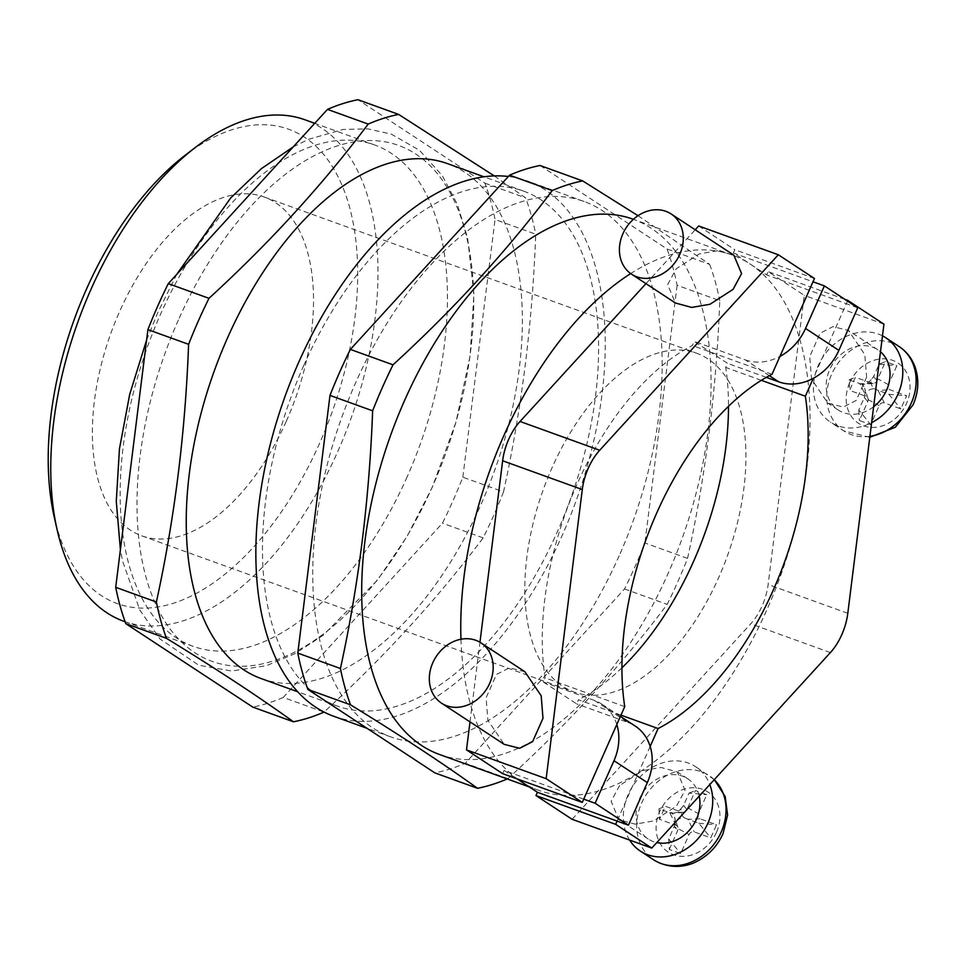 <?xml version="1.0" encoding="UTF-8"?>
<svg xmlns="http://www.w3.org/2000/svg" width="966" height="966" viewBox="0 0 966 966"><rect width="100%" height="100%" fill="white"/><g stroke="black" fill="none" stroke-linecap="round" stroke-linejoin="round"><path stroke-width="0.72" stroke-dasharray="4.83 3.62" d="M733.858 255.181L717.605 250.749L699.299 253.889L676.188 268.802L667.675 284.584L675.403 302.986M882.477 335.854A50.437 41.997 -56.7 0 0 818.274 365.559A50.437 41.997 -56.7 0 0 830.41 422.094A50.437 41.997 -56.7 0 0 871.622 422.685M873.614 406.746A36.032 29.994 123.3 0 1 838.319 410.055A36.032 29.994 123.3 0 1 829.661 369.664A36.032 29.994 123.3 0 1 877.889 349.837A36.032 29.994 123.3 0 1 880.485 351.793M866.611 377.114L856.238 400.419L843.294 407.072L827.814 403.148L811.537 379.119L809.713 356.563L820.086 333.258L833.042 326.605L848.51 330.529L864.787 354.558L866.611 377.114M629.639 840.094A50.437 41.997 123.3 0 1 628.19 794.511A50.437 41.997 123.3 0 1 695.713 766.75A50.437 41.997 123.3 0 1 709.805 784.561M699.227 796.141A36.032 29.994 -56.7 0 0 687.804 778.801A36.032 29.994 -56.7 0 0 639.564 798.628A36.032 29.994 -56.7 0 0 648.234 839.007A36.032 29.994 -56.7 0 0 656.783 842.593M619.629 785.515L611.116 801.297L618.844 819.699L635.109 824.143L653.402 820.991L676.526 806.079L685.027 790.297L677.299 771.894L661.046 767.463L642.752 770.602L619.629 785.515M524.888 671.732L509.42 667.808L496.464 674.461L486.091 697.766L487.915 720.334L504.204 744.363M460.963 639.238A284.62 154.596 109.9 0 0 471.686 708.344A284.62 154.596 109.9 0 0 520.759 781.325A284.62 154.596 109.9 0 0 538.678 790.321A284.62 154.596 109.9 0 0 597.773 791.214L750.727 623.807A43.228 23.486 109.9 0 0 762.114 605.923A43.228 23.486 109.9 0 0 768.139 584.515L799.087 336.941A284.62 154.596 109.9 0 0 750.014 263.959A284.62 154.596 109.9 0 0 732.095 254.964A284.62 154.596 109.9 0 0 673 254.07A284.62 154.596 109.9 0 0 630.689 273.571M620.969 715.13L578.429 699.758L576.605 703.876L543.254 681.96L545.078 677.842A230.572 125.242 109.9 0 1 543.629 666.455A180.135 97.844 109.9 0 0 574.178 692.054A180.135 97.844 109.9 0 0 587.038 694.989A230.572 125.242 -70.1 0 1 578.429 699.758M621.935 667.796A230.572 125.242 -70.1 0 1 587.038 694.989A180.135 97.844 109.9 0 0 718.764 577.427A180.135 97.844 109.9 0 0 727.144 378.829A180.135 97.844 109.9 0 0 696.595 353.218A180.135 97.844 109.9 0 0 683.735 350.296A180.135 97.844 109.9 0 0 552.009 467.846A180.135 97.844 109.9 0 0 543.629 666.455A230.572 125.242 109.9 0 1 683.735 350.296A230.572 125.242 109.9 0 1 692.344 345.514L694.168 341.409L727.519 363.325L725.695 367.442A230.572 125.242 -70.1 0 1 727.144 378.829A230.572 125.242 -70.1 0 1 728.497 406.275M540.042 165.5L667.023 248.962A319.203 173.385 -70.1 0 1 677.118 285.284L719.779 300.692C716.482 389.286 705.748 475.175 687.563 558.384A319.203 173.385 -70.1 0 1 677.842 581.689A319.203 173.385 -70.1 0 1 667.18 604.378C621.561 665.151 568.503 723.232 507.983 778.62A319.203 173.385 -70.1 0 1 507.21 778.958M687.563 558.384L644.914 542.977A319.203 173.385 -70.1 0 1 635.193 566.281A319.203 173.385 -70.1 0 1 624.531 588.97L465.334 763.212A319.203 173.385 -70.1 0 1 434.857 772.885M503.528 491.899A319.203 173.385 -70.1 0 1 493.795 515.204A319.203 173.385 -70.1 0 1 483.145 537.893C437.526 598.654 384.456 656.735 323.948 712.123L283.255 697.428L442.452 523.186A319.203 173.385 -70.1 0 0 453.114 500.497A319.203 173.385 -70.1 0 0 462.835 477.192L503.528 491.899C521.712 408.69 532.447 322.789 535.732 234.207L495.051 219.499A319.203 173.385 -70.1 0 0 484.956 183.178L357.963 99.715M407.205 476.709A266.604 144.815 -70.1 0 1 193.212 646.351A266.604 144.815 -70.1 0 1 160.416 314.53A266.604 144.815 -70.1 0 1 374.397 144.876A266.604 144.815 -70.1 0 1 407.205 476.709M178.408 319.963A274.32 149.006 109.9 0 0 194.878 652.738A274.32 149.006 109.9 0 0 432.345 486.852A274.32 149.006 109.9 0 0 415.863 154.077A274.32 149.006 109.9 0 0 178.408 319.963M184.953 155.429A252.186 136.979 -70.1 0 1 339.79 180.292A252.186 136.979 -70.1 0 1 319.674 443.116A252.186 136.979 -70.1 0 1 169.509 604.414A252.186 136.979 -70.1 0 1 54.265 517.16M123.745 621.259A266.604 144.815 109.9 0 0 337.726 451.605A266.604 144.815 109.9 0 0 304.93 119.772M286.334 421.2A180.135 97.844 109.9 0 0 264.165 196.992A180.135 97.844 109.9 0 0 119.579 311.607A180.135 97.844 109.9 0 0 141.748 535.828A180.135 97.844 109.9 0 0 286.334 421.2M439.675 754.555A284.62 154.596 109.9 0 0 668.11 573.442A284.62 154.596 109.9 0 0 633.092 219.185M572.114 819.301L597.773 791.214A284.62 154.596 109.9 0 0 767.113 609.208A284.62 154.596 109.9 0 0 799.087 336.941L804.28 295.379L768.151 271.639L766.69 274.912L733.351 252.995L812.998 281.782M619.182 555.764A284.62 154.596 -70.1 0 1 390.735 736.877A284.62 154.596 -70.1 0 1 355.717 382.621A284.62 154.596 -70.1 0 1 584.164 201.508A284.62 154.596 -70.1 0 1 619.182 555.764M333.838 716.313A284.62 154.596 109.9 0 0 562.284 535.2A284.62 154.596 109.9 0 0 527.267 180.956A284.62 154.596 109.9 0 0 508.358 176.488M303.819 365.353A273.813 148.728 109.9 0 0 337.508 706.146A273.813 148.728 109.9 0 0 557.273 531.916A273.813 148.728 109.9 0 0 523.596 191.123A273.813 148.728 109.9 0 0 303.819 365.353M261.267 678.603A273.813 148.728 109.9 0 0 481.032 504.373A273.813 148.728 109.9 0 0 447.343 163.568M847.508 301.09L846.349 303.698L766.69 274.912M844.9 299.363L768.151 271.639M766.34 377.356L727.519 363.325M761.353 380.314L725.695 367.442M814.459 278.498L734.8 249.723L733.351 252.995M769.371 375.677L745.378 359.907L694.168 341.409M745.378 359.907A50.437 41.997 -56.7 0 0 779.924 356.43M772.003 374.301L692.344 345.514M616.815 724.5A50.437 41.997 -56.7 0 0 601.854 704.154A50.437 41.997 -56.7 0 0 594.464 700.459L627.815 722.375L576.605 703.876M627.815 722.375A50.437 41.997 123.3 0 1 635.205 726.07M594.464 700.459L543.254 681.96M624.736 706.629L545.078 677.842M583.742 799.148L504.083 770.373L502.622 773.645M645.976 283.642L695.194 229.775M469.995 721.88L479.957 642.245M462.835 477.192L495.051 219.499M283.255 697.428A319.203 173.385 -70.1 0 1 252.778 707.1M483.145 537.893L442.452 523.186M494.242 175.897L525.637 197.873A319.203 173.385 -70.1 0 1 535.732 234.207M484.956 183.178L525.637 197.873M677.118 285.284L644.914 542.977M507.983 778.62L465.334 763.212M624.531 588.97L667.18 604.378M638.019 215.696L709.684 264.37L667.023 248.962M709.684 264.37A319.203 173.385 -70.1 0 1 719.779 300.692M883.938 324.165L804.28 295.379M857.736 307.804L846.349 303.698L813.275 378.346M650.166 746.416L617.081 821.064M504.083 770.373L516.919 778.801M698.66 225.972L734.8 249.723M669.281 849.464L677.697 830.482A4.323 3.598 -56.7 0 0 677.915 827.307A4.323 3.598 -56.7 0 0 676.019 825.314L659.524 819.349L665.32 806.26L681.827 812.213A4.323 3.598 -56.7 0 0 683.228 812.394A4.323 3.598 -56.7 0 0 686.983 809.52L695.399 790.526L706.774 794.644L698.358 813.638A4.323 3.598 -56.7 0 0 700.036 818.794L716.53 824.759L710.735 837.86L694.228 831.895A4.323 3.598 -56.7 0 0 689.072 834.588L680.656 853.582L669.281 849.464L668.701 838.959L674.22 826.51L677.697 830.482M668.701 838.959L680.656 853.582M674.98 822.356A12.196 10.155 -56.7 0 0 674.522 817.188A12.196 10.155 -56.7 0 0 672.046 813.324A12.196 10.155 -56.7 0 0 672.602 813.287A12.196 10.155 -56.7 0 0 681.066 808.602A12.196 10.155 -56.7 0 0 684 817.634A12.196 10.155 -56.7 0 0 674.98 822.356L674.22 826.51L689.072 834.588M684 817.634L687.973 819.325L694.228 831.895M700.036 818.794L687.973 819.325L698.78 823.225L710.735 837.86M698.78 823.225L716.53 824.759M681.066 808.602L683.505 805.559L698.358 813.638M686.983 809.52L683.505 805.559L689.024 793.11L706.774 794.644M689.024 793.11L695.399 790.526M672.046 813.324L669.764 812.744L681.827 812.213M676.019 825.314L669.764 812.744L658.945 808.844L665.32 806.26M658.945 808.844L659.524 819.349M871.163 379.65A12.196 10.155 123.3 0 1 862.686 384.335A12.196 10.155 123.3 0 1 862.143 384.359A12.196 10.155 123.3 0 1 864.606 388.235A12.196 10.155 123.3 0 1 865.065 393.391A12.196 10.155 123.3 0 1 874.085 388.682A12.196 10.155 123.3 0 1 871.163 379.65L873.602 376.595L879.108 364.158L885.484 361.574L877.068 380.556A4.323 3.598 123.3 0 1 873.312 383.43A4.323 3.598 123.3 0 1 871.912 383.26L855.417 377.295L849.609 390.397L866.116 396.35A4.323 3.598 123.3 0 1 867.999 398.342A4.323 3.598 123.3 0 1 867.782 401.518L859.366 420.512L870.752 424.617L879.157 405.635A4.323 3.598 123.3 0 1 884.313 402.931L900.819 408.896L906.627 395.794L890.121 389.841A4.323 3.598 123.3 0 1 888.454 384.673L896.871 365.679L885.484 361.574M879.108 364.158L896.871 365.679M874.085 388.682L878.058 390.361L890.121 389.841M884.313 402.931L878.058 390.361L888.865 394.273L906.627 395.794M888.865 394.273L900.819 408.896M865.065 393.391L864.304 397.557L879.157 405.635M867.782 401.518L864.304 397.557L858.798 409.995L870.752 424.617M858.798 409.995L859.366 420.512M862.143 384.359L849.042 379.88L849.609 390.397M849.042 379.88L855.417 377.295M869.919 436.33A50.437 41.997 123.3 0 1 843.741 430.86A50.437 41.997 123.3 0 1 831.617 374.325A50.437 41.997 123.3 0 1 899.153 346.565M849.669 382.814A36.032 29.994 -56.7 0 0 863.604 425.837A36.032 29.994 -56.7 0 0 906.567 403.377A36.032 29.994 -56.7 0 0 892.632 360.354A36.032 29.994 -56.7 0 0 849.669 382.814M714.248 779.695A50.437 41.997 -56.7 0 0 709.056 775.517A50.437 41.997 -56.7 0 0 641.533 803.277A50.437 41.997 -56.7 0 0 653.656 859.825M716.482 832.33A36.032 29.994 123.3 0 1 673.519 854.801A36.032 29.994 123.3 0 1 659.573 811.778A36.032 29.994 123.3 0 1 702.536 789.307A36.032 29.994 123.3 0 1 716.482 832.33M847.798 613.301L768.139 584.515M830.386 652.593L750.727 623.807M888.454 384.673L873.602 376.595L877.068 380.556M871.912 383.26L859.849 383.78L866.116 396.35M869.798 437.284L843.741 430.86L830.41 422.094M838.319 410.055L827.814 403.148M648.234 839.007L618.844 819.699M293.253 146.868L308.709 139.273L343.039 129.456L367.817 128.852L391.327 134.141L419.522 150.31L442.356 175.74L457.353 204.357L467.616 238.059L473.92 294.014L470.116 355.862L455.976 422.106L432.37 487.081L407.133 536.263L377.549 580.059L323.212 635.254L295.016 653.644L266.471 665.671L231.635 671.02L198.694 665.188L159.97 638.961L139.828 610.065L122.585 561.101L120.4 549.751M146.615 339.984L157.893 312.344L176.693 274.429M264.165 196.992L696.595 353.218M538.678 790.321L529.271 786.928M390.735 736.877L367.044 728.316M337.508 706.146L297.818 691.813M193.212 646.351L125.109 621.742M374.397 144.876L314.747 123.322M523.596 191.123L483.906 176.778M584.164 201.508L527.267 180.956M732.095 254.964L633.382 219.294M141.748 535.828L574.178 692.054M601.854 704.154L620.426 716.361M687.804 778.801L677.299 771.894M714.297 779.647L695.713 766.75M683.228 812.394L672.602 813.287M677.915 827.307L674.522 817.188M877.889 349.837L848.51 330.529M867.999 398.342L864.606 388.235M873.312 383.43L862.686 384.335"/><path stroke-width="1.45" d="M631.559 274.175L675.403 302.986L691.668 307.43L709.962 304.278L733.085 289.365L741.586 273.583L733.858 255.181L671.128 213.957A36.032 29.994 123.3 0 1 679.786 254.336A36.032 29.994 123.3 0 1 631.559 274.175A36.032 29.994 123.3 0 1 622.889 233.784A36.032 29.994 123.3 0 1 671.128 213.957M871.622 422.685A50.437 41.997 -56.7 0 0 897.933 394.333A50.437 41.997 -56.7 0 0 885.81 337.798A50.437 41.997 -56.7 0 0 882.477 335.854M880.485 351.793A36.032 29.994 123.3 0 1 886.559 390.228A36.032 29.994 123.3 0 1 873.614 406.746M709.805 784.561A50.437 41.997 123.3 0 1 707.849 823.298A50.437 41.997 123.3 0 1 640.313 851.058A50.437 41.997 123.3 0 1 629.639 840.094M656.783 842.593A36.032 29.994 -56.7 0 0 696.462 819.18A36.032 29.994 -56.7 0 0 699.227 796.141M441.462 703.127L504.204 744.363L519.672 748.276L532.628 741.622L542.989 718.33L541.177 695.762L524.888 671.732L481.032 642.909A36.032 29.994 -56.7 0 0 432.804 662.748A36.032 29.994 -56.7 0 0 441.462 703.127A36.032 29.994 -56.7 0 0 489.702 683.3A36.032 29.994 -56.7 0 0 481.032 642.909M620.426 716.361L635.205 726.07A50.437 41.997 123.3 0 1 650.166 746.416A50.437 41.997 123.3 0 1 647.329 782.605L613.978 760.689L595.116 803.265L628.468 825.181L617.081 821.064L615.632 824.336L651.76 848.088L830.386 652.593A43.228 23.486 109.9 0 0 841.772 634.698A43.228 23.486 109.9 0 0 847.798 613.301L883.938 324.165L847.81 300.414L847.508 301.09M779.924 356.43L772.003 374.301A230.572 125.242 109.9 0 0 624.736 706.629L582.281 802.42L546.152 778.681L582.293 489.545A43.228 23.486 -70.1 0 1 599.705 450.253L778.318 254.758L814.459 278.498L779.924 356.43A50.437 41.997 -56.7 0 0 805.523 328.452L838.874 350.368A50.437 41.997 123.3 0 1 813.275 378.346L805.354 396.217A230.572 125.242 -70.1 0 1 773.404 589.779A230.572 125.242 -70.1 0 1 658.087 728.545L620.969 715.13M728.497 406.275A230.572 125.242 -70.1 0 1 693.745 560.992A230.572 125.242 -70.1 0 1 621.935 667.796M57.151 529.887L54.265 517.16A252.186 136.979 -70.1 0 1 86.228 289.691A252.186 136.979 -70.1 0 1 184.953 155.429L195.313 147.484A266.604 144.815 109.9 0 0 90.937 289.426A266.604 144.815 109.9 0 0 57.151 529.887A266.604 144.815 109.9 0 0 123.745 621.259L125.109 621.742M630.689 273.571A284.62 154.596 109.9 0 0 503.66 436.064A284.62 154.596 109.9 0 0 460.963 639.238M633.382 219.294L633.092 219.185A284.62 154.596 109.9 0 0 404.657 400.298A284.62 154.596 109.9 0 0 439.675 754.555L529.271 786.928M508.358 176.488A284.62 154.596 109.9 0 0 298.82 362.069A284.62 154.596 109.9 0 0 333.838 716.313L367.044 728.316M483.906 176.778L447.343 163.568A273.813 148.728 109.9 0 0 227.578 337.798A273.813 148.728 109.9 0 0 261.267 678.603L297.818 691.813M188.599 344.319A319.203 173.385 -70.1 0 1 198.32 321.014A319.203 173.385 -70.1 0 1 208.982 298.325L168.289 283.63A319.203 173.385 -70.1 0 0 147.907 329.623L115.703 587.316A319.203 173.385 -70.1 0 0 125.797 623.638L252.778 707.1L293.471 721.795C258.586 696.667 216.263 668.846 166.478 638.345A319.203 173.385 -70.1 0 1 156.383 602.011C174.568 518.802 185.303 432.913 188.599 344.319L147.907 329.623M323.948 712.123A319.203 173.385 -70.1 0 1 293.471 721.795M507.21 778.958A319.203 173.385 -70.1 0 1 477.506 788.292C442.633 763.164 400.298 735.343 350.525 704.83A319.203 173.385 -70.1 0 1 340.43 668.508C358.615 585.299 369.35 499.398 372.635 410.816A319.203 173.385 -70.1 0 1 382.367 387.511A319.203 173.385 -70.1 0 1 393.017 364.822C453.537 309.434 506.595 251.353 552.214 190.58L509.565 175.172A319.203 173.385 -70.1 0 1 540.042 165.5L582.691 180.92L638.019 215.696M847.81 300.414L844.9 299.363M813.275 378.346A50.437 41.997 123.3 0 1 778.729 381.824L766.34 377.356M805.354 396.217L761.353 380.314M658.087 728.545L650.166 746.416M617.081 821.064L537.422 792.289L535.973 795.561L572.114 819.301L651.76 848.088M615.632 824.336L535.973 795.561M582.281 802.42L502.622 773.645L466.493 749.894L469.995 721.88M479.957 642.245L502.634 460.77A43.228 23.486 -70.1 0 1 520.046 421.478L645.976 283.642M208.982 298.325C269.49 242.937 322.547 184.856 368.179 124.083A319.203 173.385 -70.1 0 1 398.656 114.423L357.963 99.715A319.203 173.385 -70.1 0 0 327.486 109.387L168.289 283.63M125.797 623.638L166.478 638.345M398.656 114.423L494.242 175.897M327.486 109.387L368.179 124.083M156.383 602.011L115.703 587.316M477.506 788.292L434.857 772.885L307.864 689.422A319.203 173.385 -70.1 0 1 297.782 653.101L329.986 395.408A319.203 173.385 -70.1 0 1 350.368 349.414L509.565 175.172M350.525 704.83L307.864 689.422M350.368 349.414L393.017 364.822M372.635 410.816L329.986 395.408M297.782 653.101L340.43 668.508M552.214 190.58A319.203 173.385 -70.1 0 1 582.691 180.92M314.747 123.322L304.93 119.772A266.604 144.815 109.9 0 0 195.313 147.484M516.919 778.801L537.422 792.289M695.194 229.775L698.66 225.972L778.318 254.758M546.152 778.681L466.493 749.894M628.468 825.181L647.329 782.605M613.978 760.689A50.437 41.997 -56.7 0 0 616.815 724.5M595.116 803.265L583.742 799.148M838.874 350.368L857.736 307.804L824.384 285.888L812.998 281.782M824.384 285.888L805.523 328.452M869.798 437.284L895.373 427.214L913.075 404.826C918.509 392.232 919.234 379.807 915.249 367.551C912.133 358.664 906.76 351.672 899.153 346.565A50.437 41.997 123.3 0 1 911.276 403.1A50.437 41.997 123.3 0 1 869.919 436.33M714.297 779.647L725.164 796.503L727.615 815.026L722.979 833.791C717.388 846.047 708.754 855.212 697.114 861.261C687.864 866.393 670.561 870.161 653.656 859.825A50.437 41.997 -56.7 0 0 721.191 832.064A50.437 41.997 -56.7 0 0 714.248 779.695M599.705 450.253L520.046 421.478M582.293 489.545L502.634 460.77M778.729 381.824L769.371 375.677M653.656 859.825L640.313 851.058M120.4 549.751L116.282 501.366L119.446 448.864L129.71 394.345L146.615 339.984M293.253 146.868L261.351 168.688L230.741 197.885L176.693 274.429M899.153 346.565L885.81 337.798"/></g></svg>
